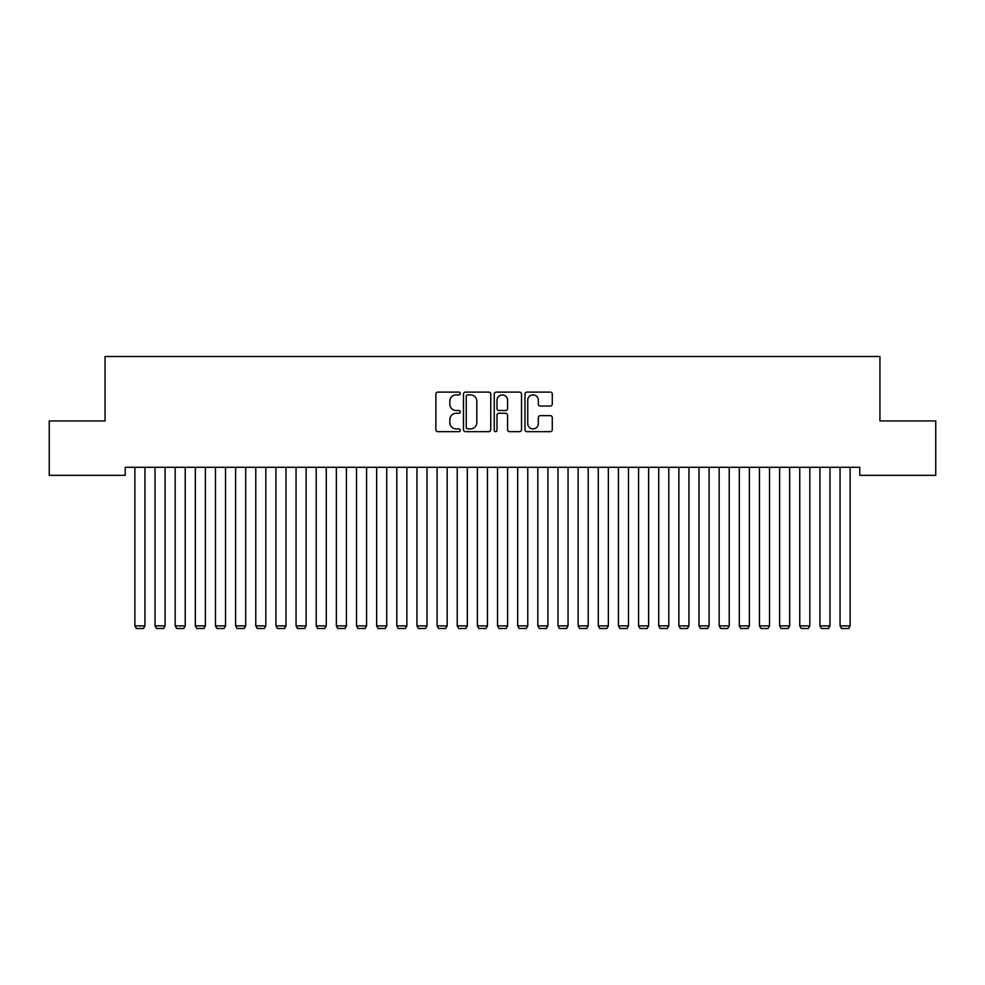 <?xml version="1.0" encoding="UTF-8"?>
<svg xmlns="http://www.w3.org/2000/svg" width="985" height="985" viewBox="0 0 985 985"><rect width="100%" height="100%" fill="white"/><g stroke="black" fill="none" stroke-linecap="round" stroke-linejoin="round"><path stroke-width="1.48" d="M460.266 393.495A1.379 1.379 0 0 0 458.875 392.116L437.869 392.116A1.982 1.982 0 0 0 435.887 394.086L435.887 429.682A1.982 1.982 0 0 0 437.869 431.664L458.875 431.664A1.379 1.379 0 0 0 460.266 430.285A1.379 1.379 0 0 0 458.875 428.894L456.166 428.894A6.329 6.329 0 0 1 449.837 422.565L449.837 419.598A6.329 6.329 0 0 1 456.166 413.269L458.875 413.269A1.379 1.379 0 0 0 460.266 411.89A1.379 1.379 0 0 0 458.875 410.499L456.166 410.499A6.329 6.329 0 0 1 449.837 404.17L449.837 401.215A6.329 6.329 0 0 1 456.166 394.887L458.875 394.887A1.379 1.379 0 0 0 460.266 393.495M550.295 406.054A1.982 1.982 0 0 0 552.277 404.072L552.277 394.086A1.982 1.982 0 0 0 550.295 392.116L526.963 392.116A1.982 1.982 0 0 0 524.98 394.086L524.98 429.682A1.982 1.982 0 0 0 526.963 431.664L550.295 431.664A1.982 1.982 0 0 0 552.277 429.682L552.277 417.628A1.982 1.982 0 0 0 550.295 415.645L540.309 415.645A1.982 1.982 0 0 0 538.327 417.628L538.327 423.612A5.294 5.294 0 0 1 533.045 428.894A5.294 5.294 0 0 1 527.751 423.612L527.751 400.169A5.294 5.294 0 0 1 533.045 394.887A5.294 5.294 0 0 1 538.327 400.169L538.327 404.072A1.982 1.982 0 0 0 540.309 406.054L550.295 406.054M859.794 467.296L125.206 467.296L125.206 475.349L49.25 475.349L49.25 420.952L105.063 420.952L105.063 356.484L879.937 356.484L879.937 420.952L935.75 420.952L935.75 475.349L859.794 475.349L859.794 467.296M490.764 394.086A1.982 1.982 0 0 0 488.794 392.116L465.462 392.116A1.982 1.982 0 0 0 463.479 394.086L463.479 429.682A1.982 1.982 0 0 0 465.462 431.664L488.794 431.664A1.982 1.982 0 0 0 490.764 429.682L490.764 394.086M496.206 392.116L519.538 392.116A1.982 1.982 0 0 1 521.521 394.086L521.521 429.682A1.982 1.982 0 0 1 519.538 431.664L509.553 431.664A1.982 1.982 0 0 1 507.583 429.682L507.583 415.251A1.982 1.982 0 0 0 505.6 413.269L498.976 413.269A1.982 1.982 0 0 0 496.994 415.251L496.994 430.285A1.379 1.379 0 0 1 495.615 431.664A1.379 1.379 0 0 1 494.236 430.285L494.236 394.086A1.982 1.982 0 0 1 496.206 392.116M467.629 394.887A1.379 1.379 0 0 0 466.25 396.265L466.25 427.515A1.379 1.379 0 0 0 467.629 428.894L470.498 428.894A6.329 6.329 0 0 0 476.826 422.565L476.826 401.215A6.329 6.329 0 0 0 470.498 394.887L467.629 394.887M507.583 400.267A5.294 5.294 0 0 0 502.288 394.985A5.294 5.294 0 0 0 496.994 400.267L496.994 408.529A1.982 1.982 0 0 0 498.976 410.499L505.6 410.499A1.982 1.982 0 0 0 507.583 408.529L507.583 400.267M144.955 467.296L144.955 625.894L134.883 625.894L134.883 467.296M144.955 625.894L143.441 628.516L136.386 628.516L134.883 625.894M165.098 467.296L165.098 625.894L155.027 625.894L155.027 467.296M165.098 625.894L163.584 628.516L156.541 628.516L155.027 625.894M185.242 467.296L185.242 625.894L175.17 625.894L175.17 467.296M185.242 625.894L183.739 628.516L176.684 628.516L175.17 625.894M205.397 467.296L205.397 625.894L195.325 625.894L195.325 467.296M205.397 625.894L203.883 628.516L196.828 628.516L195.325 625.894M225.54 467.296L225.54 625.894L215.469 625.894L215.469 467.296M225.54 625.894L224.026 628.516L216.983 628.516L215.469 625.894M245.696 467.296L245.696 625.894L235.612 625.894L235.612 467.296M245.696 625.894L244.181 628.516L237.126 628.516L235.612 625.894M265.839 467.296L265.839 625.894L255.768 625.894L255.768 467.296M265.839 625.894L264.325 628.516L257.27 628.516L255.768 625.894M285.982 467.296L285.982 625.894L275.911 625.894L275.911 467.296M285.982 625.894L284.48 628.516L277.425 628.516L275.911 625.894M306.138 467.296L306.138 625.894L296.054 625.894L296.054 467.296M306.138 625.894L304.624 628.516L297.568 628.516L296.054 625.894M326.281 467.296L326.281 625.894L316.21 625.894L316.21 467.296M326.281 625.894L324.767 628.516L317.724 628.516L316.21 625.894M346.425 467.296L346.425 625.894L336.353 625.894L336.353 467.296M346.425 625.894L344.922 628.516L337.867 628.516L336.353 625.894M366.58 467.296L366.58 625.894L356.508 625.894L356.508 467.296M366.58 625.894L365.066 628.516L358.011 628.516L356.508 625.894M386.723 467.296L386.723 625.894L376.652 625.894L376.652 467.296M386.723 625.894L385.209 628.516L378.166 628.516L376.652 625.894M406.867 467.296L406.867 625.894L396.795 625.894L396.795 467.296M406.867 625.894L405.364 628.516L398.309 628.516L396.795 625.894M427.022 467.296L427.022 625.894L416.95 625.894L416.95 467.296M427.022 625.894L425.508 628.516L418.453 628.516L416.95 625.894M447.165 467.296L447.165 625.894L437.094 625.894L437.094 467.296M447.165 625.894L445.651 628.516L438.608 628.516L437.094 625.894M467.321 467.296L467.321 625.894L457.237 625.894L457.237 467.296M467.321 625.894L465.806 628.516L458.751 628.516L457.237 625.894M487.464 467.296L487.464 625.894L477.393 625.894L477.393 467.296M487.464 625.894L485.95 628.516L478.895 628.516L477.393 625.894M507.607 467.296L507.607 625.894L497.536 625.894L497.536 467.296M507.607 625.894L506.105 628.516L499.05 628.516L497.536 625.894M527.763 467.296L527.763 625.894L517.679 625.894L517.679 467.296M527.763 625.894L526.249 628.516L519.193 628.516L517.679 625.894M547.906 467.296L547.906 625.894L537.835 625.894L537.835 467.296M547.906 625.894L546.392 628.516L539.349 628.516L537.835 625.894M568.049 467.296L568.049 625.894L557.978 625.894L557.978 467.296M568.049 625.894L566.547 628.516L559.492 628.516L557.978 625.894M588.205 467.296L588.205 625.894L578.133 625.894L578.133 467.296M588.205 625.894L586.691 628.516L579.636 628.516L578.133 625.894M608.348 467.296L608.348 625.894L598.277 625.894L598.277 467.296M608.348 625.894L606.834 628.516L599.791 628.516L598.277 625.894M628.492 467.296L628.492 625.894L618.42 625.894L618.42 467.296M628.492 625.894L626.989 628.516L619.934 628.516L618.42 625.894M648.647 467.296L648.647 625.894L638.575 625.894L638.575 467.296M648.647 625.894L647.133 628.516L640.078 628.516L638.575 625.894M668.79 467.296L668.79 625.894L658.719 625.894L658.719 467.296M668.79 625.894L667.276 628.516L660.233 628.516L658.719 625.894M688.946 467.296L688.946 625.894L678.862 625.894L678.862 467.296M688.946 625.894L687.432 628.516L680.376 628.516L678.862 625.894M709.089 467.296L709.089 625.894L699.018 625.894L699.018 467.296M709.089 625.894L707.575 628.516L700.52 628.516L699.018 625.894M729.232 467.296L729.232 625.894L719.161 625.894L719.161 467.296M729.232 625.894L727.73 628.516L720.675 628.516L719.161 625.894M749.388 467.296L749.388 625.894L739.304 625.894L739.304 467.296M749.388 625.894L747.874 628.516L740.818 628.516L739.304 625.894M769.531 467.296L769.531 625.894L759.46 625.894L759.46 467.296M769.531 625.894L768.017 628.516L760.974 628.516L759.46 625.894M789.674 467.296L789.674 625.894L779.603 625.894L779.603 467.296M789.674 625.894L788.172 628.516L781.117 628.516L779.603 625.894M809.83 467.296L809.83 625.894L799.758 625.894L799.758 467.296M809.83 625.894L808.316 628.516L801.261 628.516L799.758 625.894M829.973 467.296L829.973 625.894L819.902 625.894L819.902 467.296M829.973 625.894L828.459 628.516L821.416 628.516L819.902 625.894M850.117 467.296L850.117 625.894L840.045 625.894L840.045 467.296M850.117 625.894L848.614 628.516L841.559 628.516L840.045 625.894"/></g></svg>
